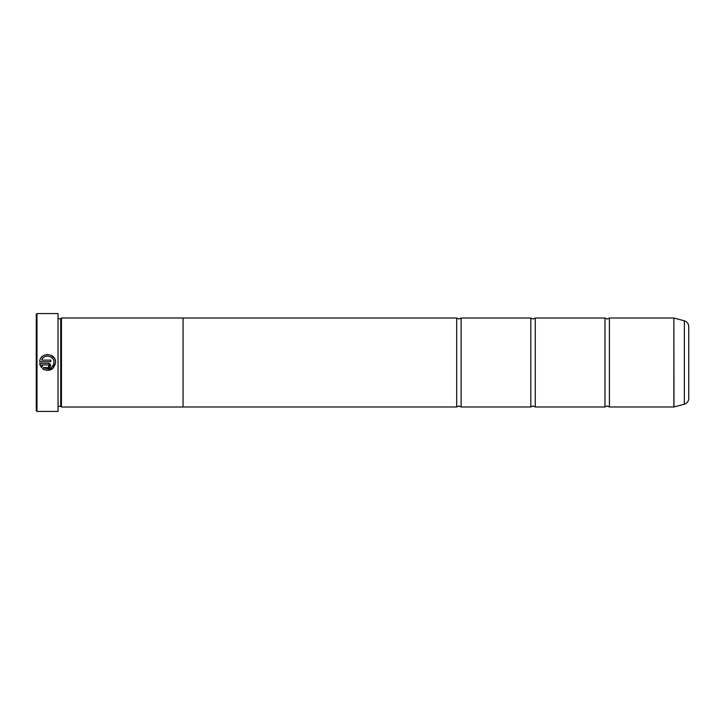 <?xml version="1.0" encoding="UTF-8"?>
<svg xmlns="http://www.w3.org/2000/svg" width="725" height="725" viewBox="0 0 725 725"><rect width="100%" height="100%" fill="white"/><g stroke="black" fill="none" stroke-linecap="round" stroke-linejoin="round"><path stroke-width="1.09" d="M609.408 406.988L673.86 406.988L673.86 318.012L609.408 318.012L609.408 406.988L607.188 405.955L604.967 406.988L535.268 406.988L533.038 405.955L530.818 406.988L461.118 406.988L458.889 405.955L456.668 406.988L183.062 406.988L183.062 317.985L61.462 317.985L61.462 407.015L183.062 407.015M604.967 406.988L604.967 318.012L535.268 318.012L535.268 406.988M530.818 406.988L530.818 318.012L461.118 318.012L461.118 406.988M44.47 369.85L42.548 368.69C49.472 372.034 53.822 369.977 55.598 362.5L52.907 368.481L46.636 370.43M55.598 362.5C56.097 352.703 40.138 351.897 39.657 361.702L50.804 361.702L50.804 360.108L41.688 360.108C43.853 353.682 54.384 355.721 53.994 362.5L53.994 362.5C52.635 368.409 49.2 370.085 43.69 367.548L51.203 367.792M51.901 367.24L53.052 365.844M40.944 358.087L41.343 357.543M41.352 357.543L42.394 356.446M43.627 355.576L45.013 354.942M46.491 354.588L48.013 354.525M50.931 355.241L54.33 358.186M55.027 359.546L55.453 360.996M49.209 365.699L48.403 366.497L48.403 368.092L50.804 365.699L48.403 363.298L39.657 363.298L41.425 367.557L42.557 366.424L41.688 364.902L48.403 364.902L49.209 365.699L48.403 364.902M48.657 363.316L49.327 363.488M50.107 364.004L50.804 365.699M36.993 411.438L36.25 410.694L36.25 314.306L36.993 313.562L36.993 411.438L58.045 411.438L58.045 313.562L36.993 313.562M58.045 313.562L58.045 411.438M58.498 318.728L60.719 318.728L60.719 406.272L61.462 407.015M688.75 326.54L688.75 398.46C688.578 401.36 687.11 403.272 684.355 404.197L684.355 320.803C687.11 321.728 688.578 323.64 688.75 326.54M183.062 318.012L456.668 318.012L456.668 406.988M43.69 367.548L42.548 368.69M40.228 365.563L39.657 363.298M41.688 364.902L42.557 366.424M673.86 318.012L673.978 406.97L684.355 404.197M609.408 318.012L607.188 319.045L604.967 318.012M535.268 318.012L533.038 319.045L530.818 318.012M461.118 318.012L458.889 319.045L456.668 318.012M60.719 318.728L61.462 317.985M684.355 320.803L673.978 318.03M58.498 406.272L60.719 406.272"/></g></svg>
